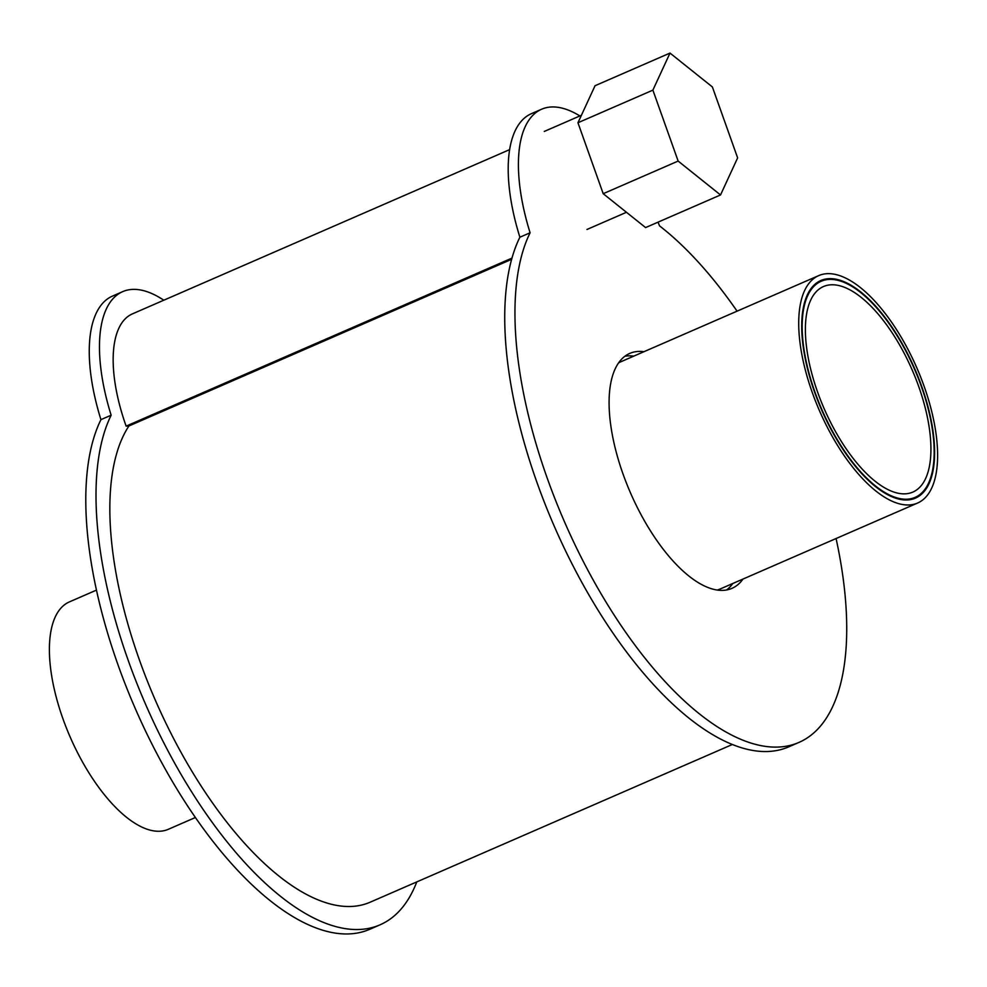 <?xml version="1.0" encoding="UTF-8"?>
<svg xmlns="http://www.w3.org/2000/svg" width="987" height="987" viewBox="0 0 987 987"><rect width="100%" height="100%" fill="white"/><g stroke="black" fill="none" stroke-linecap="round" stroke-linejoin="round"><path stroke-width="1.48" d="M633.777 356.147A128.1 54.951 66.5 0 0 624.845 356.27M726.605 589.955A128.1 54.951 66.5 0 0 732.786 583.502M743.001 579.061A128.1 54.951 -113.5 0 1 731.972 588.338A128.1 54.951 -113.5 0 1 630.459 492.821A128.1 54.951 -113.5 0 1 629.694 353.432A128.1 54.951 -113.5 0 1 643.993 351.693M579.862 115.948A143.942 61.737 66.5 0 0 541.579 109.236L531.364 113.678A143.942 61.737 66.5 0 0 519.878 237.225L530.093 232.784A296.1 127.002 66.5 0 0 586.512 567.648A296.1 127.002 66.5 0 0 799.051 742.372A296.1 127.002 66.5 0 0 836.075 538.52M737.079 311.164A296.1 127.002 66.5 0 0 659.55 225.875A143.942 61.737 66.5 0 0 658.033 222.161M519.878 237.225A296.1 127.002 66.5 0 0 576.297 572.102A296.1 127.002 66.5 0 0 788.823 746.814L799.051 742.372M541.579 109.236A143.942 61.737 66.5 0 0 530.093 232.784M814.608 392.172A118.65 50.892 -113.5 0 1 820.802 280.53A118.65 50.892 -113.5 0 1 914.826 369.002A118.65 50.892 -113.5 0 1 915.529 498.09A118.65 50.892 -113.5 0 1 814.608 392.172M812.19 392.295A123.992 53.187 66.5 0 0 917.663 503A123.992 53.187 66.5 0 0 916.923 368.077A123.992 53.187 66.5 0 0 818.667 275.632A123.992 53.187 66.5 0 0 812.19 392.295M814.978 392.147A117.823 50.534 66.5 0 0 915.208 497.337A117.823 50.534 66.5 0 0 914.505 369.138A117.823 50.534 66.5 0 0 821.122 281.283A117.823 50.534 66.5 0 0 814.978 392.147M817.569 392.012A112.062 48.067 -113.5 0 1 823.429 286.563A112.062 48.067 -113.5 0 1 912.235 370.125A112.062 48.067 -113.5 0 1 912.913 492.057A112.062 48.067 -113.5 0 1 817.569 392.012M717.302 590.029A123.992 53.187 66.5 0 0 720.115 589.017L917.663 503M818.667 275.632L621.119 361.649A123.992 53.187 66.5 0 0 618.454 363.031M195.426 817.495L168.333 829.29A123.992 53.187 -113.5 0 1 70.077 736.833A123.992 53.187 -113.5 0 1 69.337 601.922L96.418 590.127M163.793 300.221A143.942 61.737 66.5 0 0 122.635 291.659L112.419 296.112A143.942 61.737 66.5 0 0 100.933 419.66L111.149 415.206A296.1 127.002 66.5 0 0 167.568 750.071A296.1 127.002 66.5 0 0 380.106 924.794A296.1 127.002 66.5 0 0 416.785 881.909M100.933 419.66A296.1 127.002 66.5 0 0 157.352 754.524A296.1 127.002 66.5 0 0 369.878 929.236L380.106 924.794M122.635 291.659A143.942 61.737 66.5 0 0 111.149 415.206M652.888 90.138L670 53.076L712.38 86.955L737.634 157.895L720.522 194.957L645.584 227.578L603.205 193.699L678.143 161.066L652.888 90.138L577.95 122.758L603.205 193.699M720.522 194.957L678.143 161.066M670 53.076L595.062 85.709L577.95 122.758M509.6 149.642L132.357 313.903A119.267 51.151 66.5 0 0 126.126 426.125L128.915 425.977A271.425 116.429 66.5 0 0 170.763 732.983A271.425 116.429 66.5 0 0 370.248 902.167L732.44 744.457M511.932 258.125L126.126 426.125M511.599 259.334L128.915 425.977M909.718 499.73L915.208 497.337M815.644 283.676L821.122 281.283M581.405 115.282L544.269 131.444M626.449 212.291L586.957 229.477"/></g></svg>
